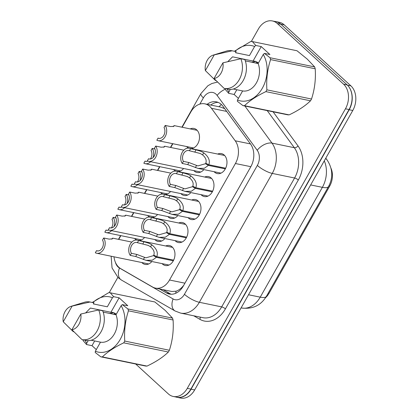 <?xml version="1.0" encoding="UTF-8"?>
<svg xmlns="http://www.w3.org/2000/svg" width="419" height="419" viewBox="0 0 419 419"><rect width="100%" height="100%" fill="white"/><g stroke="black" fill="none" stroke-linecap="round" stroke-linejoin="round"><path stroke-width="0.63" d="M217.712 154.061A10.203 7.5 101.6 0 1 221.41 153.595A10.203 7.5 101.6 0 1 224.191 155.046A10.203 7.5 101.6 0 1 226.124 167.123A10.203 7.5 101.6 0 1 217.299 173.586A10.203 7.5 101.6 0 1 214.523 172.136A10.203 7.5 101.6 0 1 214.088 171.701M204.713 177.043A10.203 7.5 101.6 0 1 208.411 176.577A10.203 7.5 101.6 0 1 211.186 178.028A10.203 7.5 101.6 0 1 213.119 190.1A10.203 7.5 101.6 0 1 204.299 196.569A10.203 7.5 101.6 0 1 201.518 195.118A10.203 7.5 101.6 0 1 201.083 194.678M191.708 200.02A10.203 7.5 101.6 0 1 195.406 199.559A10.203 7.5 101.6 0 1 198.187 201.005A10.203 7.5 101.6 0 1 200.12 213.082A10.203 7.5 101.6 0 1 191.3 219.546A10.203 7.5 101.6 0 1 188.519 218.095A10.203 7.5 101.6 0 1 188.084 217.66M178.709 223.002A10.203 7.5 101.6 0 1 182.406 222.536A10.203 7.5 101.6 0 1 185.188 223.987A10.203 7.5 101.6 0 1 187.12 236.065A10.203 7.5 101.6 0 1 178.295 242.528A10.203 7.5 101.6 0 1 175.519 241.077A10.203 7.5 101.6 0 1 175.079 240.642M165.704 245.984A10.203 7.5 101.6 0 1 169.407 245.518A10.203 7.5 101.6 0 1 172.183 246.969A10.203 7.5 101.6 0 1 174.115 259.042A10.203 7.5 101.6 0 1 165.296 265.505A10.203 7.5 101.6 0 1 162.514 264.059A10.203 7.5 101.6 0 1 162.08 263.619M203.849 169.595A10.203 7.5 101.6 0 1 197.056 172.497A10.203 7.5 101.6 0 1 194.28 171.046A10.203 7.5 101.6 0 1 193.84 170.612M190.849 192.572A10.203 7.5 101.6 0 1 184.056 195.474A10.203 7.5 101.6 0 1 181.275 194.028A10.203 7.5 101.6 0 1 180.84 193.588M177.845 215.555A10.203 7.5 101.6 0 1 171.052 218.456A10.203 7.5 101.6 0 1 168.276 217.005A10.203 7.5 101.6 0 1 167.841 216.571M164.845 238.537A10.203 7.5 101.6 0 1 158.052 241.438A10.203 7.5 101.6 0 1 155.271 239.987A10.203 7.5 101.6 0 1 154.836 239.553M151.846 261.514A10.203 7.5 101.6 0 1 145.053 264.415A10.203 7.5 101.6 0 1 142.271 262.97A10.203 7.5 101.6 0 1 141.837 262.53M190.226 128.9A10.203 7.5 101.6 0 1 193.924 128.434A10.203 7.5 101.6 0 1 196.705 129.885A10.203 7.5 101.6 0 1 198.868 141.292A10.203 7.5 101.6 0 1 190.86 148.541M188.89 148.148A10.203 7.5 101.6 0 1 187.036 146.975A10.203 7.5 101.6 0 1 186.602 146.54M183.606 168.506A10.203 7.5 101.6 0 1 177.855 171.518M175.891 171.13A10.203 7.5 101.6 0 1 174.032 169.957A10.203 7.5 101.6 0 1 173.597 169.522M170.606 191.483A10.203 7.5 101.6 0 1 164.856 194.5M162.886 194.112A10.203 7.5 101.6 0 1 161.032 192.939A10.203 7.5 101.6 0 1 160.597 192.499M157.602 214.465A10.203 7.5 101.6 0 1 151.851 217.482M149.887 217.089A10.203 7.5 101.6 0 1 148.033 215.916A10.203 7.5 101.6 0 1 147.593 215.481M144.602 237.447A10.203 7.5 101.6 0 1 138.851 240.459M136.882 240.071A10.203 7.5 101.6 0 1 135.028 238.898A10.203 7.5 101.6 0 1 134.593 238.458M113.994 256.805A18.007 13.235 -78.4 0 0 120.724 268.658L152.5 286.978A18.007 13.235 -78.4 0 0 155.47 288.115A18.007 13.235 -78.4 0 0 169.506 280.007L235.41 163.52A18.007 13.235 -78.4 0 0 235.211 140.794L211.459 108.291A18.007 13.235 -78.4 0 0 209.778 106.405A18.007 13.235 -78.4 0 0 204.875 103.844A18.007 13.235 -78.4 0 0 190.839 111.952L182.186 127.245M265.588 297.679A16.205 11.91 -78.4 0 0 269.029 293.326L329.69 186.109A16.205 11.91 -78.4 0 0 331.01 168.297M155.47 288.115L171.874 291.488L176.1 291.189C178.745 290.309 181.218 288.434 183.522 285.564L183.768 285.239M224.678 108.652L220.75 107.112L204.875 103.844M172.869 143.717L170.737 147.472M159.864 166.694L157.738 170.454M146.865 189.676L144.738 193.437M133.86 212.658L131.734 216.414M120.861 235.635L118.734 239.396M349.116 87.189A18.007 13.235 101.6 0 1 349.195 109.741L191.08 389.204A18.007 13.235 101.6 0 1 177.043 397.312A18.007 13.235 101.6 0 1 175.949 397.018M274.66 21.416A18.007 13.235 101.6 0 1 275.775 21.579A18.007 13.235 101.6 0 1 278.572 22.616M275.775 21.579L279.363 22.317A18.007 13.235 101.6 0 1 284.271 24.878L350.902 85.869A18.007 13.235 101.6 0 1 352.782 110.48L194.667 389.942A18.007 13.235 101.6 0 1 180.631 398.05L177.043 397.312M159.508 288.942L166.374 292.902A18.007 13.235 -78.4 0 0 169.339 294.038A18.007 13.235 -78.4 0 0 183.375 285.931L250.772 166.809A18.007 13.235 -78.4 0 0 250.567 144.084L222.96 106.3A18.007 13.235 -78.4 0 0 221.279 104.415A18.007 13.235 -78.4 0 0 216.377 101.854A18.007 13.235 -78.4 0 0 207.138 104.31M210.726 105.049A18.007 13.235 101.6 0 1 218.137 102.393M251.316 41.497L258.35 29.058A18.007 13.235 101.6 0 1 272.392 20.95A18.007 13.235 101.6 0 1 277.294 23.511L343.58 84.182A18.007 13.235 101.6 0 1 345.46 108.793L187.288 388.355A18.007 13.235 101.6 0 1 173.251 396.463A18.007 13.235 101.6 0 1 168.349 393.907L135.677 364.001M109.181 292.713L117.854 277.383M272.392 20.95L275.98 21.688A18.007 13.235 101.6 0 1 280.882 24.244L347.168 84.921A18.007 13.235 101.6 0 1 349.048 109.532L190.881 389.094A18.007 13.235 101.6 0 1 176.839 397.202L173.251 396.463M171.167 294.238A18.007 13.235 101.6 0 1 169.962 293.64L163.096 289.681M115.922 217.927L113.193 217.367A9.003 6.615 -78.4 0 1 114.073 226.527M108.872 230.031A6.604 4.85 101.6 0 1 106.636 230.261A6.604 4.85 101.6 0 1 106.007 230.068L104.834 232.136A9.003 6.615 -78.4 0 0 106.154 232.613A9.003 6.615 -78.4 0 0 111.595 230.66M113.193 217.367L112.02 219.436A6.604 4.85 101.6 0 1 111.37 227.946M107.295 230.335L106.007 230.068M111.569 239.176L112.653 238.144L112.407 238.872L109.155 239.118L103.687 237.992A9.003 6.615 -78.4 0 1 104.09 248.362A9.003 6.615 -78.4 0 1 96.648 253.238L148.75 263.954M103.687 237.992L102.519 240.061A6.604 4.85 101.6 0 1 102.482 247.529A6.604 4.85 101.6 0 1 97.135 250.887A6.604 4.85 101.6 0 1 96.501 250.693L95.333 252.762A9.003 6.615 -78.4 0 0 96.648 253.238M97.789 250.96L96.501 250.693M173.314 260.796L156.418 257.324L152.338 260.183L146.016 260.319L135.698 256.507L130.23 255.381A9.003 6.615 -78.4 0 1 129.827 245.01A9.003 6.615 -78.4 0 1 137.264 240.134A9.003 6.615 -78.4 0 1 138.584 240.611L144.052 241.737L149.394 243.402L151.736 244.738C156.596 248.603 158.277 252.578 156.79 256.664L173.655 260.131M156.79 256.664L153.757 255.155C154.821 252.364 153.757 249.577 150.568 246.801L148.258 245.414L137.416 242.68A6.604 4.85 101.6 0 0 136.783 242.486A6.604 4.85 101.6 0 0 131.43 245.843A6.604 4.85 101.6 0 0 131.398 253.312L136.866 254.438L145.859 257.832L153.485 255.637L155.601 256.072M156.418 257.324L153.485 255.637M138.584 240.611L137.416 242.68M131.398 253.312L130.23 255.381M255.763 45.456L261.226 46.582L269.904 54.522L264.436 53.402L270.03 57.738L314.653 66.914L307.284 59.131L296.987 50.746L252.364 41.57L255.763 45.456L254.59 46.519A28.209 20.73 101.6 0 0 235.038 51.39M236.808 89.745L234.142 94.458L228.674 93.332L225.275 89.446A32.415 23.82 101.6 0 1 224.987 88.54M228.674 93.332L228.821 92.065A28.209 20.73 101.6 0 1 227.297 89.017M234.399 51.259L250.798 41.486A32.415 23.82 101.6 0 1 252.364 41.57M261.226 46.582L253.039 61.054L232.54 56.837L227.873 61.588M205.368 70.581A12.004 8.82 101.6 0 1 213.177 55.125A12.004 8.82 101.6 0 1 214.245 54.884L205.368 70.581L215.382 80.406L215.911 80.516M213.177 55.125L226.553 51.05A19.206 14.115 101.6 0 1 231.969 50.757A19.206 14.115 101.6 0 1 232.136 50.793L236.127 51.616L235.504 52.715L249.457 55.58L254.59 46.519M214.245 54.884L232.136 50.793M235.782 51.542A19.206 14.115 101.6 0 1 235.955 51.579A19.206 14.115 101.6 0 1 236.127 51.616M228.821 92.065L230.314 89.42M264.436 53.402L263.263 54.46A28.209 20.73 101.6 0 1 262.352 88.194A28.209 20.73 101.6 0 1 237.494 100.005L237.353 101.278L242.941 105.614A32.415 23.82 101.6 0 0 244.507 105.698L289.131 114.874A32.415 23.82 101.6 0 1 287.565 114.79L242.941 105.614M270.03 57.738A32.415 23.82 101.6 0 1 270.59 59.603C267.432 69.245 266.196 79.327 266.887 89.849A32.415 23.82 101.6 0 1 265.882 91.625C256.857 95.904 249.729 100.591 244.507 105.698M314.653 66.914A32.415 23.82 101.6 0 1 315.214 68.779L270.59 59.603M266.887 89.849L311.511 99.025A32.415 23.82 101.6 0 1 310.5 100.801L265.882 91.625M311.511 99.025C314.669 89.383 315.905 79.301 315.214 68.779M289.131 114.874C298.155 110.6 305.278 105.913 310.5 100.801M255.815 61.504L251.683 62.201M257.528 62.394L255.48 62.981M258.078 62.808L256.747 63.238M253.039 61.054A13.57 9.972 101.6 0 1 254.757 61.2A13.57 9.972 101.6 0 1 258.392 63.075M222.924 62.824A12.004 8.82 101.6 0 1 214.041 78.521L222.924 62.824L240.815 58.739A19.206 14.115 101.6 0 1 239.259 79.636A19.206 14.115 101.6 0 1 224.228 88.388A19.206 14.115 101.6 0 1 224.06 88.351L214.041 78.521M240.815 58.739L244.801 59.556A19.206 14.115 101.6 0 1 243.245 80.458A19.206 14.115 101.6 0 1 228.219 89.205L224.228 88.388M233.278 89.017L242.622 90.939L237.494 100.005M263.263 54.46L258.135 63.526A18.007 13.235 101.6 0 1 256.454 82.789A18.007 13.235 101.6 0 1 242.622 90.939M258.135 63.526L245.309 60.886M234.142 94.458L238.416 98.376M113.633 296.673L119.096 297.799L127.774 305.739L122.306 304.618L127.9 308.955L172.523 318.131L165.154 310.348L154.852 301.963L110.234 292.787L113.633 296.673L112.454 297.731A28.209 20.73 101.6 0 0 92.903 302.607M94.678 340.961L92.007 345.675L86.544 344.549L83.145 340.663A32.415 23.82 101.6 0 1 82.857 339.757M86.544 344.549L86.686 343.281A28.209 20.73 101.6 0 1 85.167 340.233M92.269 302.471L108.662 292.703A32.415 23.82 101.6 0 1 110.234 292.787M119.096 297.799L110.909 312.27L90.41 308.054L85.743 312.804M63.238 321.792A12.004 8.82 101.6 0 1 71.047 306.341A12.004 8.82 101.6 0 1 72.115 306.1L63.238 321.792L73.252 331.623L73.781 331.733M71.047 306.341L84.423 302.267A19.206 14.115 101.6 0 1 89.839 301.973A19.206 14.115 101.6 0 1 90.006 302.01L93.992 302.832L93.374 303.927L107.327 306.797L112.454 297.731M72.115 306.1L90.006 302.01M93.652 302.759A19.206 14.115 101.6 0 1 93.825 302.796A19.206 14.115 101.6 0 1 93.992 302.832M86.686 343.281L88.184 340.637M122.306 304.618L121.133 305.676A28.209 20.73 101.6 0 1 120.222 339.406A28.209 20.73 101.6 0 1 95.364 351.222L95.218 352.494L100.811 356.831A32.415 23.82 101.6 0 0 102.377 356.915L147.001 366.091A32.415 23.82 101.6 0 1 145.435 366.007L100.811 356.831M127.9 308.955A32.415 23.82 101.6 0 1 128.46 310.819C125.297 320.462 124.066 330.544 124.757 341.066A32.415 23.82 101.6 0 1 123.746 342.842C114.722 347.115 107.599 351.808 102.377 356.915M172.523 318.131A32.415 23.82 101.6 0 1 173.084 319.996L128.46 310.819M124.757 341.066L169.376 350.242A32.415 23.82 101.6 0 1 168.37 352.018L123.746 342.842M169.376 350.242C172.539 340.595 173.77 330.518 173.084 319.996M147.001 366.091C156.025 361.817 163.148 357.124 168.37 352.018M113.685 312.721L109.553 313.412M115.398 313.611L113.35 314.192M115.948 314.02L114.617 314.454M110.909 312.27A13.57 9.972 101.6 0 1 112.622 312.417A13.57 9.972 101.6 0 1 116.257 314.287M80.794 314.041A12.004 8.82 101.6 0 1 71.911 329.737L80.794 314.041L98.685 309.95A19.206 14.115 101.6 0 1 97.129 330.853A19.206 14.115 101.6 0 1 82.098 339.6A19.206 14.115 101.6 0 1 81.93 339.563L71.911 329.737M98.685 309.95L102.671 310.772A19.206 14.115 101.6 0 1 101.115 331.675A19.206 14.115 101.6 0 1 86.089 340.422L82.098 339.6M91.143 340.233L100.492 342.155L95.364 351.222M121.133 305.676L116.005 314.742A18.007 13.235 101.6 0 1 114.319 334.006A18.007 13.235 101.6 0 1 100.492 342.155M116.005 314.742L103.179 312.103M92.007 345.675L96.286 349.587M128.921 194.945L126.192 194.385A9.003 6.615 -78.4 0 1 127.072 203.55M121.871 207.049A6.604 4.85 101.6 0 1 119.64 207.279A6.604 4.85 101.6 0 1 119.006 207.086L117.839 209.154A9.003 6.615 -78.4 0 0 119.153 209.631A9.003 6.615 -78.4 0 0 124.6 207.677M126.192 194.385L125.024 196.453A6.604 4.85 101.6 0 1 124.37 204.964M120.295 207.353L119.006 207.086M141.926 171.968L139.197 171.402A9.003 6.615 -78.4 0 1 140.077 180.568M134.871 184.067A6.604 4.85 101.6 0 1 132.64 184.302A6.604 4.85 101.6 0 1 132.006 184.109L130.838 186.177A9.003 6.615 -78.4 0 0 132.158 186.654A9.003 6.615 -78.4 0 0 137.6 184.695M139.197 171.402L138.024 173.471A6.604 4.85 101.6 0 1 137.369 181.982M133.3 184.37L132.006 184.109M154.925 148.986L152.197 148.426A9.003 6.615 -78.4 0 1 153.076 157.586M147.876 161.09A6.604 4.85 101.6 0 1 145.644 161.32A6.604 4.85 101.6 0 1 145.011 161.126L143.837 163.195A9.003 6.615 -78.4 0 0 145.157 163.672A9.003 6.615 -78.4 0 0 150.599 161.718M152.197 148.426L151.029 150.494A6.604 4.85 101.6 0 1 150.374 159.005M146.299 161.394L145.011 161.126M173.084 126.632L174.163 125.6L173.916 126.323L170.669 126.569L165.196 125.443A9.003 6.615 -78.4 0 1 165.599 135.814A9.003 6.615 -78.4 0 1 158.162 140.69L193.515 147.959M165.196 125.443L164.028 127.512A6.604 4.85 101.6 0 1 163.997 134.981A6.604 4.85 101.6 0 1 158.644 138.338A6.604 4.85 101.6 0 1 158.01 138.144L156.842 140.213A9.003 6.615 -78.4 0 0 158.162 140.69M159.299 138.411L158.01 138.144M186.314 237.819L169.417 234.341L165.337 237.201L159.016 237.337L148.698 233.524L143.23 232.398A9.003 6.615 -78.4 0 1 142.827 222.028A9.003 6.615 -78.4 0 1 150.269 217.152A9.003 6.615 -78.4 0 1 151.589 217.629L157.057 218.755L162.399 220.425L164.735 221.756C169.595 225.626 171.282 229.602 169.789 233.682L186.659 237.154M169.789 233.682L166.762 232.173C167.82 229.382 166.757 226.595 163.572 223.819L161.263 222.437L150.416 219.697A6.604 4.85 101.6 0 0 149.782 219.504A6.604 4.85 101.6 0 0 144.435 222.861A6.604 4.85 101.6 0 0 144.398 230.335L149.866 231.456L158.859 234.855L166.484 232.655L168.6 233.09M169.417 234.341L166.484 232.655M151.589 217.629L150.416 219.697M144.398 230.335L143.23 232.398M199.318 214.837L182.417 211.359L178.337 214.224L172.02 214.355L161.697 210.548L156.229 209.421A9.003 6.615 -78.4 0 1 155.831 199.051A9.003 6.615 -78.4 0 1 163.269 194.175A9.003 6.615 -78.4 0 1 164.588 194.652L170.056 195.773L175.399 197.443L177.74 198.779C182.595 202.644 184.281 206.619 182.789 210.705L199.659 214.172M182.789 210.705L179.761 209.196C180.825 206.399 179.761 203.613 176.572 200.837L174.262 199.454L163.42 196.715A6.604 4.85 101.6 0 0 162.787 196.527A6.604 4.85 101.6 0 0 157.434 199.884A6.604 4.85 101.6 0 0 157.403 207.353L162.871 208.479L171.863 211.873L179.489 209.678L181.6 210.113M182.417 211.359L179.489 209.678M164.588 194.652L163.42 196.715M157.403 207.353L156.229 209.421M212.318 191.855L195.422 188.382L191.342 191.242L185.02 191.378L174.702 187.565L169.234 186.439A9.003 6.615 -78.4 0 1 168.831 176.069A9.003 6.615 -78.4 0 1 176.273 171.193A9.003 6.615 -78.4 0 1 177.588 171.67L183.061 172.796L188.403 174.461L190.739 175.797C195.6 179.662 197.281 183.637 195.793 187.722L212.658 191.19M195.793 187.722L192.761 186.214C193.824 183.422 192.761 180.636 189.571 177.86L187.267 176.472L176.42 173.738A6.604 4.85 101.6 0 0 175.786 173.545A6.604 4.85 101.6 0 0 170.439 176.902A6.604 4.85 101.6 0 0 170.402 184.37L175.87 185.497L184.863 188.89L192.489 186.696L194.605 187.131M195.422 188.382L192.489 186.696M177.588 171.67L176.42 173.738M170.402 184.37L169.234 186.439M225.322 168.878L208.421 165.4L204.341 168.26L198.025 168.396L187.702 164.583L182.234 163.462A9.003 6.615 -78.4 0 1 181.83 153.087A9.003 6.615 -78.4 0 1 189.273 148.211A9.003 6.615 -78.4 0 1 190.593 148.687L196.061 149.813L201.403 151.484L203.744 152.815C208.599 156.685 210.286 160.66 208.793 164.746L225.663 168.213M208.793 164.746L205.766 163.232C206.829 160.44 205.766 157.654 202.576 154.878L200.266 153.495L189.419 150.756A6.604 4.85 101.6 0 0 188.791 150.562A6.604 4.85 101.6 0 0 183.438 153.92A6.604 4.85 101.6 0 0 183.407 161.394L188.875 162.514L197.868 165.914L205.493 163.714L207.604 164.148M208.421 165.4L205.493 163.714M190.593 148.687L189.419 150.756M183.407 161.394L182.234 163.462M124.574 216.199L125.658 215.167L125.407 215.89L122.159 216.136L116.692 215.01A9.003 6.615 -78.4 0 1 117.09 225.385A9.003 6.615 -78.4 0 1 109.652 230.256L161.75 240.972M116.692 215.01L115.518 217.079A6.604 4.85 101.6 0 1 115.487 224.553A6.604 4.85 101.6 0 1 110.134 227.905A6.604 4.85 101.6 0 1 109.5 227.716L108.332 229.785A9.003 6.615 -78.4 0 0 109.652 230.256M110.794 227.978L109.5 227.716M137.573 193.217L138.658 192.185L138.411 192.908L135.159 193.154L129.691 192.033A9.003 6.615 -78.4 0 1 130.094 202.403A9.003 6.615 -78.4 0 1 122.652 207.279L174.754 217.99M129.691 192.033L128.523 194.102A6.604 4.85 101.6 0 1 128.486 201.57A6.604 4.85 101.6 0 1 123.139 204.928A6.604 4.85 101.6 0 1 122.505 204.734L121.332 206.803A9.003 6.615 -78.4 0 0 122.652 207.279M123.794 205.001L122.505 204.734M150.578 170.234L151.657 169.203L151.411 169.931L148.164 170.177L142.69 169.051A9.003 6.615 -78.4 0 1 143.094 179.421A9.003 6.615 -78.4 0 1 135.656 184.297L187.754 195.013M142.69 169.051L141.522 171.12A6.604 4.85 101.6 0 1 141.491 178.588A6.604 4.85 101.6 0 1 136.138 181.946A6.604 4.85 101.6 0 1 135.505 181.752L134.337 183.821A9.003 6.615 -78.4 0 0 135.656 184.297M136.793 182.019L135.505 181.752M163.578 147.258L164.662 146.226L164.416 146.949L161.163 147.195L155.695 146.069A9.003 6.615 -78.4 0 1 156.098 156.444A9.003 6.615 -78.4 0 1 148.656 161.315L200.753 172.031M155.695 146.069L154.522 148.137A6.604 4.85 101.6 0 1 154.491 155.611A6.604 4.85 101.6 0 1 149.138 158.963A6.604 4.85 101.6 0 1 148.509 158.775L147.336 160.844A9.003 6.615 -78.4 0 0 148.656 161.315M149.798 159.037L148.509 158.775M226.705 111.423L211.459 108.291M269.029 293.326L268.202 293.159M329.69 186.109L328.852 185.936M219.006 106.751A18.007 10.161 -36.2 0 1 221.389 104.514M175.739 293.274A18.007 11.863 -60 0 1 176.1 291.189M250.457 143.927L235.211 140.794M250.84 166.689L235.41 163.52M184.931 283.176L169.506 280.007M266.374 296.385A21.008 5.725 -150.5 0 1 260.236 297.16L322.373 187.34A21.008 5.725 29.5 0 0 328.512 186.565L266.374 296.385C260.759 305.551 252.474 309.411 241.522 307.97A24.009 17.645 -78.4 0 0 260.236 297.16L248.525 294.751M325.605 158.508A21.008 11.852 -36.2 0 1 327.155 160.037C332.786 168.778 333.236 177.619 328.512 186.565M310.657 184.931L322.373 187.34A24.009 17.645 -78.4 0 0 324.28 160.854M284.271 24.878L280.788 24.161M350.902 85.869L347.414 85.151M352.782 110.48L349.195 109.741M194.667 389.942L191.08 389.204M115.424 262.373A12.004 8.82 -78.4 0 0 118.189 267.076A12.004 8.82 -78.4 0 0 119.478 268.029L173.099 298.946A12.004 8.82 -78.4 0 0 184.433 294.3L257.35 165.426A12.004 8.82 -78.4 0 0 257.214 150.28L217.131 95.427A12.004 8.82 -78.4 0 0 216.01 94.17A12.004 8.82 -78.4 0 0 203.383 97.868L199.858 104.101M217.445 82.066L211.81 83.543L207.882 85.754L200.911 93.599A12.004 3.273 29.5 0 0 203.383 97.868M111.145 256.219L112.046 267.945L118.058 277.572L121.458 280.065A12.004 7.909 -60 0 1 119.478 268.029M273.094 111.815L298.014 145.922A27.01 19.85 101.6 0 1 298.318 180.013L225.406 308.882A27.01 19.85 101.6 0 1 199.9 319.341L193.756 315.8M343.58 84.182L347.168 84.921M345.46 108.793L349.048 109.532M277.294 23.511L280.882 24.244M187.288 388.355L190.881 389.094M244.879 106.012L271.994 143.12L294.321 147.713L267.207 110.606M257.214 150.28A12.004 6.772 -36.2 0 1 271.994 143.12A24.009 17.645 101.6 0 1 272.261 173.419L294.588 178.012A24.009 17.645 -78.4 0 0 294.321 147.713A3.001 1.692 143.8 0 0 298.014 145.922M257.35 165.426A12.004 3.273 29.5 0 0 272.261 173.419L199.35 302.293L221.677 306.881L294.588 178.012A3.001 0.817 -150.5 0 1 298.318 180.013M184.433 294.3A12.004 3.273 29.5 0 0 199.35 302.293A24.009 17.645 101.6 0 1 180.631 313.103L202.958 317.691A24.009 17.645 -78.4 0 0 221.677 306.881A3.001 0.817 -150.5 0 1 225.406 308.882M199.9 319.341A3.001 1.98 120 0 0 200.031 317.089M121.458 280.065L175.074 310.987A12.004 7.909 -60 0 1 173.099 298.946M217.131 95.427A12.004 6.772 -36.2 0 1 225.218 89.263M169.962 293.64L166.374 292.902M136.866 254.438L135.698 256.507M144.524 257.481L143.361 259.544M151.736 244.738L150.568 246.801M144.052 241.737L142.884 243.8M149.866 231.456L148.698 233.524M157.528 234.504L156.36 236.562M164.735 221.756L163.572 223.819M157.057 218.755L155.884 220.823M162.871 208.479L161.697 210.548M170.528 211.522L169.36 213.58M177.74 198.779L176.572 200.837M170.056 195.773L168.888 197.841M175.87 185.497L174.702 187.565M183.532 188.54L182.365 190.603M190.739 175.797L189.571 177.86M183.061 172.796L181.888 174.859M188.875 162.514L187.702 164.583M196.532 165.563L195.364 167.621M203.744 152.815L202.576 154.878M196.061 149.813L194.893 151.882M325.793 158.178L327.155 160.037M241.522 307.97L241.098 307.881M175.074 310.987L180.631 313.103M200.911 93.599L181.904 127.187M172.586 143.659L170.46 147.42M159.587 166.636L157.46 170.397M146.587 189.618L144.455 193.379M133.582 212.601L131.456 216.361M120.583 235.578L118.457 239.338M106.154 232.613L141.507 239.883M112.653 238.144L131.823 242.088M137.264 240.134L172.618 247.404M146.016 260.319L168.993 265.044M231.969 50.757L235.955 51.579M89.839 301.973L93.825 302.796M119.153 209.631L154.506 216.901M132.158 186.654L167.511 193.924M145.157 163.672L180.51 170.942M174.163 125.6L197.139 130.325M150.269 217.152L185.622 224.422M159.016 237.337L181.993 242.062M163.269 194.175L198.622 201.445M172.02 214.355L194.997 219.079M176.273 171.193L211.626 178.463M185.02 191.378L207.997 196.102M189.273 148.211L224.626 155.48M198.025 168.396L221.002 173.12M125.658 215.167L144.827 219.106M138.658 192.185L157.827 196.129M151.657 169.203L170.826 173.147M164.662 146.226L183.831 150.164"/></g></svg>
